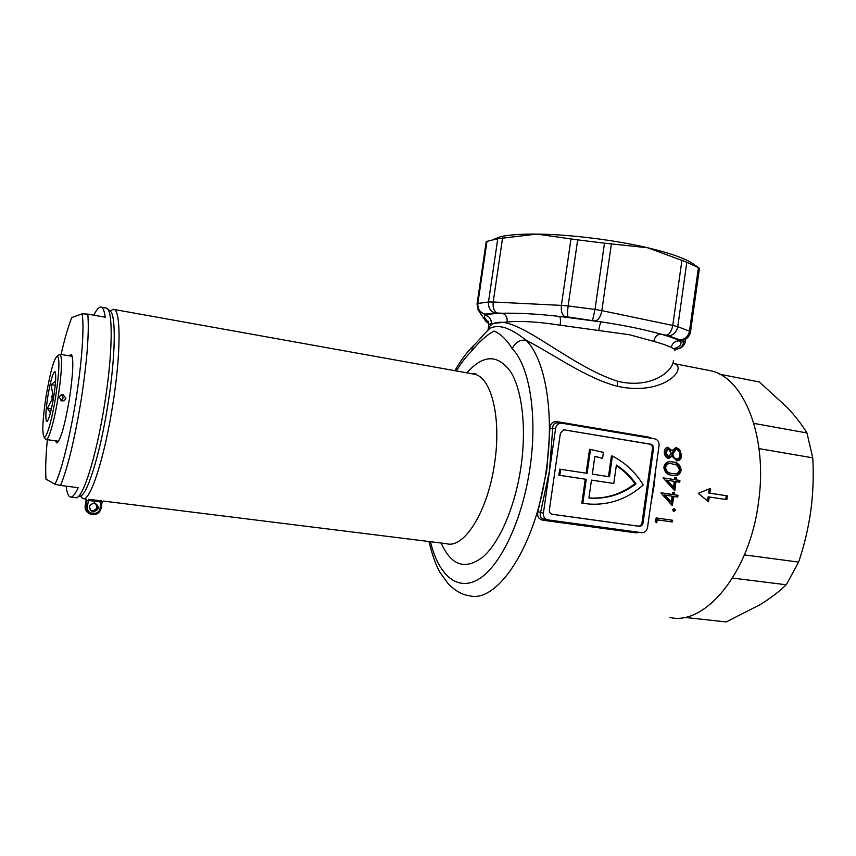 <?xml version="1.0" encoding="UTF-8"?>
<svg xmlns="http://www.w3.org/2000/svg" width="856" height="856" viewBox="0 0 856 856"><rect width="100%" height="100%" fill="white"/><g stroke="black" fill="none" stroke-linecap="round" stroke-linejoin="round"><path stroke-width="1.28" d="M95.294 503.456C97.894 507.415 96.782 509.887 91.967 510.839L90.897 510.572M94.492 502.846C99.949 506.602 99.478 509.63 93.047 511.942C87.569 508.186 88.05 505.147 94.492 502.846M93.058 511.492C98.333 510.123 99.189 507.49 95.647 503.596L94.363 503.232C89.217 504.462 88.264 507.052 91.517 511L93.058 511.492M110.199 311.028L112.992 309.305L114.083 309.465C120.985 310.931 120.867 354.373 112.757 404.824C104.432 458.698 89.762 502.836 82.861 498.534L81.02 496.78M430.461 541.72C438.561 575.328 457.596 592.352 479.253 578.795C500.835 565.367 522.524 519.624 529.971 467.858C537.761 415.695 529.468 365.972 512.273 348.777C515.012 342.507 519.571 339.65 525.959 340.207C545.197 358.611 554.795 412.956 546.267 470.19C536.038 545.743 497.368 603.715 469.323 595.733C462.261 594.856 455.242 590.886 448.255 583.835L440.166 572.664C436.004 565.602 432.28 555.234 428.974 541.527M487.364 330.823L489.846 328.479L488.07 329.806C489.322 325.569 492.457 323.129 497.486 322.498C521.047 318.507 570.545 366.218 617.508 381.209L622.654 382.365C656.017 387.661 673.79 368.529 673.362 360.676M673.8 363.575C688.631 367.053 664.716 396.649 617.411 386.291C585.729 378.085 552.976 353.881 525.959 340.207C510.55 327.72 498.513 323.814 489.846 328.479L489.846 328.479C484.004 333.722 483.319 335.68 473.229 345.985L471.603 351.228C466.242 356.374 461.149 362.944 456.344 370.958M725.717 499.476L726.241 495.71L708.715 493.024L709.217 488.872M673.586 487.128L672.516 486.989L666.054 480.109L667.113 480.237L673.586 487.128L674.271 481.35L667.113 480.237M673.865 489.771L674.881 481.489L675.962 481.618L674.806 490.788L663.025 477.83L674.453 479.606L674.667 477.37L676.347 477.637L676.133 479.874L679.921 480.462L679.739 482.195L675.962 481.618M678.669 482.035L678.84 480.334L675.063 479.745L675.277 477.509L674.667 477.413M674.453 479.606L663.025 477.873M661.078 492.767L672.516 494.5L672.87 492.264L674.549 492.521L674.207 494.747L677.995 495.324L677.717 497.047L673.918 496.48L672.228 505.586L661.025 493.12L672.516 494.5M672.217 521.967L657.419 519.881L656.595 522.791L655.215 521.443L656.178 517.934L672.677 520.277L672.217 521.967L671.115 521.785L671.575 520.127M675.363 510.208L673.64 511.599L672.623 509.812L674.346 508.421L675.363 510.208L674.282 510.048M706.072 369.856L710.737 370.776C743.853 377.442 768.11 436.956 758.47 502.526C749.631 572.835 705.141 625.854 669.991 617.508M727.108 497.753L726.83 499.647L709.282 496.983L708.533 501.744L698.282 493.356L710.394 488.38L709.817 493.163L727.354 495.849L727.108 497.753M639.582 532.368L635.987 532.871L542.736 520.202C538.552 519.111 536.958 516.221 537.953 511.535L546.791 470.265L549.927 428.396C550.29 423.688 552.623 421.43 556.924 421.634L649.458 437.266L652.336 438.486M488.498 322.027C484.753 318.978 483.694 316.731 485.32 315.254C488.498 314.131 494.158 313.467 502.301 313.243C518.576 312.9 537.654 313.959 559.524 316.431L601.329 321.91C623.842 325.259 643.659 329.314 660.779 334.075C657.108 334.429 654.776 336.868 653.781 341.384L629.417 334.728L560.145 325.194C538.328 321.781 520.662 320.711 507.148 321.995L491.269 323.632L488.84 324.552L488.712 325.387M674.763 350.703C675.491 349.783 674.303 348.713 671.222 347.504C667.723 345.653 661.913 343.62 653.781 341.384M557.62 422.992L556.582 422.928C553.96 423.399 552.666 425.143 552.698 428.171L549.52 470.661L540.543 512.53L543.41 513.086L555.608 428.353L549.927 428.396M556.924 421.634L557.545 422.982L556.582 422.928L561.825 423.217L654.883 438.914C657.868 439.781 659.27 442.006 659.067 445.591L647.553 527.478C646.772 530.945 644.836 532.678 641.765 532.667L547.926 519.881C544.716 519.078 543.207 516.81 543.41 513.086M664.299 452.086C664.363 449.24 665.551 447.613 667.883 447.207L671.971 450.588L676.229 447.549L679.653 449.582L681.537 455.039C681.526 458.549 680.049 460.485 677.085 460.849L672.003 456.216L668.483 458.495C665.797 457.5 664.406 455.36 664.299 452.086M672.848 461.973C677.545 462.251 680.317 464.947 681.162 470.062C680.338 473.967 678.102 475.754 674.453 475.433L672.088 475.198C667.402 475.037 664.663 472.405 663.871 467.312C664.609 463.417 666.77 461.555 670.323 461.737L671.757 461.865C676.475 462.165 679.247 464.862 680.071 469.955L681.162 470.062M693.413 264.055L692.504 263.413C684.661 258.223 669.734 253.001 647.703 247.769C614.426 239.926 568.973 234.362 536.765 234.095C521.09 233.956 509.127 234.79 500.867 236.62L492.221 239.787M497.764 238.738L486.978 241.339L477.841 303.484L488.487 301.997L497.764 238.738L536.765 234.095L577.661 239.873L568.127 305.956L594.995 309.444L604.486 243.179L577.661 239.873M698.4 267.682L686.833 262.225L677.77 326.703L689.497 331.176L698.4 267.682L699.373 268.26M604.486 243.179L647.703 247.769L686.833 262.225M486.197 241.724L486.978 241.339M560.659 469.281L559.792 475.305L586.242 479.317L582.829 503.253L589.281 504.077C609.451 505.297 627.448 498.92 643.252 484.945C635.409 472.18 625.126 462.561 612.404 456.098L609.472 476.771L592.331 474.138L594.877 456.28L602.56 458.399L603.416 452.385L590.512 449.432L587.098 473.336L559.706 469.163L558.84 475.187L585.269 479.189L581.855 503.093L583.022 503.285M590.512 449.432L589.527 449.346L586.125 473.186M594.867 456.398L602.56 458.399M612.404 456.098L611.398 456.002L608.466 476.61M639.143 526.312L638.202 526.13C640.235 526.13 641.508 524.974 642.021 522.674L643.07 522.866C642.546 525.167 641.272 526.322 639.229 526.322L552.377 514.317C550.237 513.782 549.242 512.263 549.381 509.791L560.38 433.254L563.837 429.798L650.721 444.2C652.711 444.767 653.642 446.254 653.513 448.651L643.07 522.866M653.513 448.651L652.465 448.565L642.021 522.674M652.465 448.565C652.593 446.179 651.662 444.692 649.672 444.114L650.721 444.2M563.719 429.798L649.672 444.114M638.105 526.119L551.831 514.199M588.939 497.925L589.613 497.978C606.176 498.888 621.285 494.137 634.949 483.704C629.738 476.418 623.532 470.383 616.32 465.589M613.784 483.48L591.475 480.12L588.928 497.989L590.597 498.128C607.172 499.048 622.301 494.286 635.987 483.843C630.53 476.214 624.003 469.965 616.395 465.086L613.784 483.48L591.485 480.109M560.744 423.153C557.962 423.538 556.25 425.272 555.608 428.353M537.953 511.535L540.543 512.53C539.569 515.997 540.66 518.169 543.795 519.057L542.736 520.202M582.829 503.253L581.855 503.093M559.792 475.305L558.84 475.187M586.242 479.317L585.269 479.189M635.987 483.843L634.949 483.704M655.707 521.925L656.338 519.699L657.419 519.881M656.338 519.699L671.115 521.785M671.329 504.569L672.848 496.33L673.918 496.48M665.069 495.153L664.01 495.003L670.141 501.798L671.211 501.958L672.238 496.223L665.069 495.153L671.211 501.958M676.636 496.887L676.925 495.175L673.137 494.608L673.479 492.382L672.859 492.286M673.479 492.382L674.549 492.521M673.137 494.608L674.207 494.747M676.925 495.175L677.995 495.324M675.277 477.509L676.347 477.637M675.063 479.745L676.133 479.874M678.84 480.334L679.921 480.462M674.442 475.433L673.383 475.315C677.01 475.647 679.247 473.86 680.071 469.955M672.217 473.454L671.147 473.336C667.455 473.272 665.24 471.292 664.491 467.408L665.572 467.515C666.321 471.421 668.536 473.4 672.217 473.454L674.517 473.678C677.16 473.914 678.819 472.598 679.482 469.741L676.871 465.118L670.665 463.524C667.958 463.299 666.257 464.626 665.572 467.515M664.491 467.408C665.166 464.53 666.856 463.203 669.585 463.417L670.665 463.524M671.971 450.588L670.869 450.502L668.579 447.602M675.502 447.495L676.229 447.549M676.187 460.742C679.022 460.271 680.434 458.345 680.434 454.943L678.541 449.496L676.604 447.956M678.541 449.496L679.653 449.582M680.434 454.943L681.537 455.039M668.162 458.42L670.911 456.12L672.003 456.216M664.898 452.364L665.989 452.46L668.525 456.751L667.445 456.655L664.898 452.364L667.059 448.876L668.204 448.972M668.525 456.751L671.265 453.263L668.461 448.993L665.989 452.46M671.842 453.402L672.944 453.498C673.009 456.323 674.207 458.174 676.529 459.062L675.427 458.955C673.116 458.088 671.917 456.237 671.842 453.402L674.742 449.186L675.908 449.272M676.529 459.062L676.957 459.084C678.947 458.688 679.921 457.232 679.867 454.75C679.825 451.979 678.648 450.16 676.315 449.304L672.944 453.498M707.538 500.931L708.18 496.833L709.282 496.983M708.715 493.024L709.817 493.163M726.241 495.71L727.354 495.849M512.273 348.777C506.784 339.8 500.717 333.894 494.04 331.037C486.369 335.252 478.889 341.983 471.603 351.228M474.534 344.722L473.229 345.985C466.552 352.597 460.442 360.825 454.9 370.691M671.222 347.504C672.281 343.117 675.02 340.902 679.439 340.859L679.354 339.714L668.461 335.745L660.779 334.075C669.52 336.536 675.737 338.805 679.439 340.859C682.264 343.342 681.034 345.76 675.737 348.103L674.699 348.253M507.148 321.995C507.448 317.448 505.832 314.526 502.301 313.243L495.014 312.932L485.138 314.12L485.32 315.254C489.504 316.42 491.483 319.213 491.269 323.632M598.751 330.288C599.5 325.633 600.356 322.84 601.329 321.91L568.063 316.998L559.524 316.431C560.498 317.608 560.712 320.529 560.145 325.194M85.878 498.92L86.948 500.321L88.414 500.471L87.44 506.624C85.889 514.563 99.136 516.147 100.077 508.164L101.04 502.033L102.11 502.194L101.147 508.207L100.077 508.164M101.136 508.239C99.97 512.658 97.06 514.82 92.416 514.724L89.473 513.739C86.798 511.995 85.643 509.534 85.996 506.356L86.948 500.321L85.835 498.877L83.813 498.652M101.158 508.218L102.11 502.194L103.48 501.113L102.099 502.194M759.037 448.63L812.772 457.842C813.767 475.551 813.114 493.152 810.825 510.668C808.332 528.323 804.255 545.465 798.616 562.103L744.42 554.881M732.543 578.067L786.29 584.766C779.153 591.635 770.518 598.205 760.406 604.486L726.241 621.927L684.297 617.358M719.639 374.222L759.304 381.958L787.338 407.584C795.374 416.209 801.912 424.662 806.951 432.954L753.89 423.399M806.951 432.954L812.772 457.842M726.241 621.927L724.583 621.745M798.616 562.103L786.29 584.766M46.085 396.242C42.64 419.076 41.944 432.665 43.988 436.988C46.213 439.749 51.991 420.168 55.661 396.81C59.299 372.05 59.867 358.439 57.363 355.989C54.014 358.418 50.258 371.836 46.085 396.242M58.679 355.08L60.07 354.32C62.488 357.712 61.846 371.996 58.133 397.163C54.388 421.013 48.482 441.3 45.999 439.502L45.496 438.978M65.869 398.34L64.339 400.587L62.028 401.047L59.246 397.323L60.573 395.205L63.055 394.616L65.869 398.34M60.904 400.661L61.525 400.373C63.622 398.436 63.537 396.585 61.279 394.819M55.576 381.102L51.167 384.686L52.794 394.819L54.099 394.284M53.158 400.084L51.381 396.852L52.783 394.83M47.84 396.349C50.622 380.289 53.008 372.06 55.019 371.686C56.271 374.158 55.843 382.493 53.735 396.692C51.114 411.907 48.792 420.189 46.791 421.516C45.25 419.804 45.603 411.415 47.84 396.349M52.088 399.185L47.39 408.365L50.44 412.838M51.392 408.954L47.39 408.365M55.223 385.318L51.167 384.686M107.203 308.556L110.071 310.931C116.202 314.312 115.646 356.214 107.963 404.118C100.024 455.328 86.296 498.149 79.469 496.202M75.777 497.711C82.615 499.754 96.557 456.002 104.689 403.593C112.564 354.577 113.206 311.787 107.043 308.417L105.598 307.935M69.015 355.796L71.38 354.405C73.777 358.921 73.135 373.73 69.432 398.853C64.767 425.807 60.541 440.498 56.753 442.937L55.34 440.808M71.883 355.219L70.267 356M81.149 400.02C74.675 439.192 67.806 467.665 60.541 485.438L54.966 484.229C61.258 471.924 70.074 436.785 75.991 399.281C82.005 361.778 84.391 326.543 82.112 313.82L87.804 314.12C89.334 332.246 87.119 360.879 81.149 400.02M66.147 486.155C66.886 492.532 68.213 496.138 70.106 496.951C72.268 497.743 74.964 494.661 78.196 487.685L60.541 485.438M56.603 440.99L57.459 442.167M54.966 484.229L45.989 479.146C45.315 469.687 45.764 456.537 47.337 439.695M61.054 354.48C64.703 338.634 68.277 326.339 71.776 317.597L82.112 313.82M53.254 394.552L52.441 399.57M87.804 314.12L105.224 317.202C104.443 311.295 103.18 307.957 101.447 307.197C99.328 306.405 96.803 309.07 93.85 315.19M103.48 501.092L446.629 543.721C464.209 548.931 488.059 510.968 494.64 462.946C501.52 418.028 491.387 377.507 474.609 374.233L472.319 373.826M466.905 372.852C483.041 354.523 497.571 354.095 510.518 371.579C522.096 389.726 526.665 427.615 520.994 466.723C515.28 506.249 499.754 542.287 483.094 556.86C465.279 570.385 451.294 565.773 441.15 543.046M88.778 499.326L101.415 500.888L101.04 502.033L88.414 500.471M617.508 381.209L617.411 386.291M655.835 468.596L653.931 486.604L650.785 504.462M684.03 339.757L683.751 341.769L685.474 341.244C684.201 346.423 680.852 348.927 675.416 348.745L675.737 348.103M678.583 348.606C681.451 347.375 683.174 345.096 683.751 341.769L680.477 342.068M502.6 237.808L493.195 301.997L561.386 305.389L571.005 238.738M611.419 243.714L601.843 310.642L672.763 325.43L681.954 260.053M685.485 341.234L685.795 338.987L685.485 341.234C684.404 345.599 681.75 348.157 677.524 348.927L674.924 349.013M699.438 268.303L690.514 331.968M547.337 519.763L543.795 519.057M564.511 429.83L563.858 429.787M679.354 339.714C684.789 339.586 688.171 336.74 689.497 331.176L690.482 332.171C689.134 337.671 685.57 340.335 679.803 340.142M666.236 335.199C669.456 334.429 671.628 331.165 672.763 325.43L677.77 326.703C676.475 332.385 673.372 335.392 668.461 335.745M592.598 320.219L594.995 309.444L601.843 310.642C600.709 316.527 598.633 319.887 595.626 320.733M565.078 316.731C562.092 315.104 560.862 311.327 561.386 305.389L568.127 305.956C567.368 311.884 567.346 315.564 568.063 316.998M495.014 312.932C490.328 311.327 488.155 307.689 488.487 301.997L493.195 301.997C492.703 307.721 494.008 311.37 497.111 312.954M484.945 320.016L488.83 323.6M484.785 314.43L478.996 311.21L477.702 309.059M486.208 241.67L477.07 303.869L477.841 303.484C477.562 309.07 479.991 312.611 485.138 314.12M87.44 506.624L85.172 505.875C84.83 509.042 85.985 511.481 88.639 513.226L89.227 513.579M88.639 513.226C85.974 511.481 84.819 509.031 85.161 505.875L86.114 499.851L85.183 505.853M488.83 323.707L485.791 321.257L478.996 311.21L477.027 304.115M649.458 437.266L649.618 438.026M636.554 531.951L635.987 532.871M80.453 496.041L81.855 497.871M114.083 309.465L474.609 374.233L475.754 373.398L472.951 373.933M673.768 363.543L710.737 370.776M488.134 321.203L488.84 324.552L488.059 329.817M500.867 236.62L492.799 239.648M692.504 263.413L699.405 268.281M639.229 526.322L638.202 526.13M590.597 498.128L589.613 497.978M676.379 460.785L677.085 460.849M668.44 458.495L668.985 458.538M667.059 448.876L668.162 448.972M674.742 449.175L675.855 449.272M673.843 363.629L673.223 362.505M675.908 349.088L674.903 349.173M110.328 311.145L112.992 309.305M89.473 513.739C95.251 515.879 99.146 514.039 101.158 508.229M86.114 499.851L85.835 498.877M43.988 436.988L45.796 439.363M64.339 400.587L61.525 400.373M46.342 439.556L58.572 441.257M60.07 354.32L72.225 356.321M47.476 421.024L46.791 421.516M57.363 355.989L59.856 354.266M71.016 497.058L75.221 497.582M101.447 307.197L106.508 308.106M57.748 442.22L56.753 442.937"/></g></svg>
